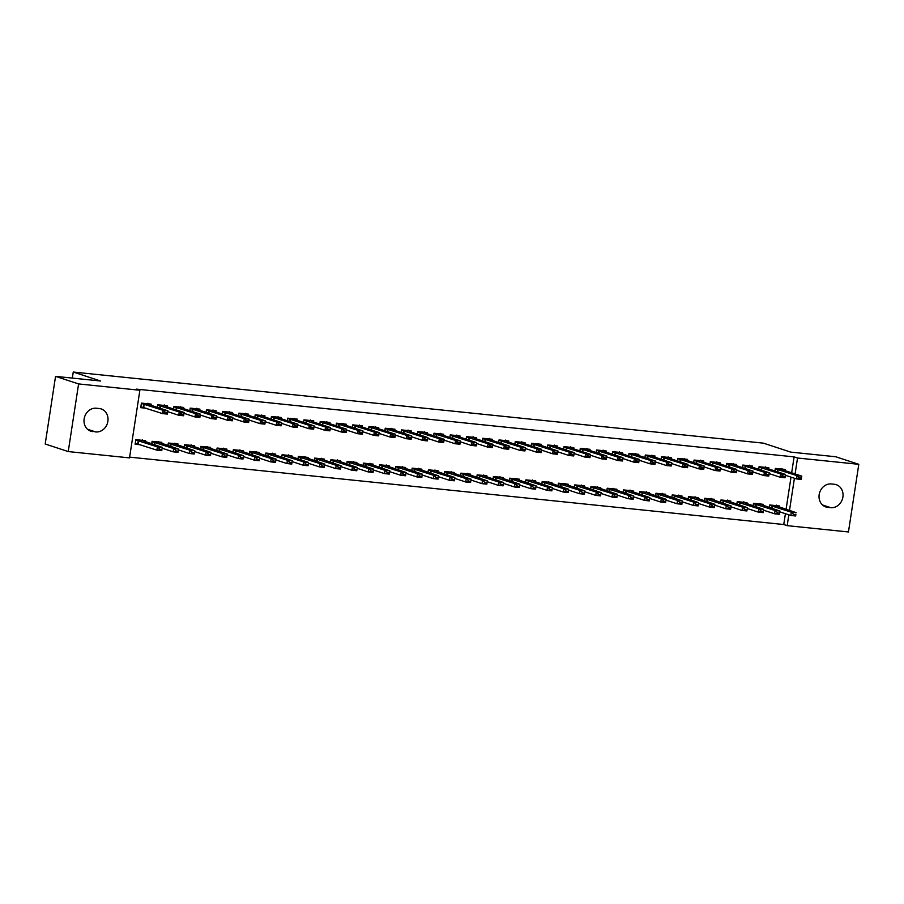 <?xml version="1.0" encoding="UTF-8"?>
<svg xmlns="http://www.w3.org/2000/svg" width="904" height="904" viewBox="0 0 904 904"><rect width="100%" height="100%" fill="white"/><g stroke="black" fill="none" stroke-linecap="round" stroke-linejoin="round"><path stroke-width="1.36" d="M129.645 457.13L783.757 524.523L787.169 525.653L788.83 514.828M129.521 457.887L68.241 451.571L78.591 383.929L139.871 390.245L129.521 457.887M78.591 383.929L55.551 376.369L45.2 444.011L68.241 451.571M55.551 376.369L100.57 381.002L73.258 372.041L763.417 443.152L790.729 452.113L835.759 456.757L858.8 464.317L848.449 531.959L787.169 525.653M73.258 372.041L72.331 378.098M161.658 443.502L161.839 442.338L152.087 441.333L151.691 443.898M167.251 406.947L167.432 405.783L157.68 404.777L157.285 407.331M194.168 446.858L194.337 445.695L184.585 444.689L184.201 447.243M199.761 410.292L199.942 409.128L190.19 408.122L189.795 410.676M226.678 450.203L226.847 449.039L217.096 448.034L216.711 450.599M232.272 413.636L232.441 412.473L222.689 411.478L222.305 414.032M259.177 453.559L259.358 452.395L249.606 451.39L249.21 453.944M264.782 416.993L264.951 415.829L255.199 414.823L254.815 417.377M291.687 456.904L291.868 455.74L282.116 454.735L281.72 457.288M297.28 420.337L297.461 419.173L287.709 418.168L287.314 420.733M324.197 460.249L324.378 459.085L314.626 458.091L314.23 460.644M329.791 423.693L329.971 422.53L320.219 421.524L319.824 424.078M356.707 463.605L356.888 462.441L347.136 461.435L346.74 463.989M362.301 427.038L362.481 425.874L352.729 424.869L352.334 427.434M389.217 466.95L389.398 465.786L379.646 464.78L379.251 467.345M394.811 430.383L394.991 429.231L385.24 428.225L384.844 430.779M421.727 470.306L421.897 469.142L412.145 468.136L411.761 470.69M427.321 433.739L427.502 432.575L417.75 431.57L417.354 434.123M454.237 473.651L454.407 472.487L444.655 471.481L444.271 474.046M459.831 437.084L460 435.92L450.248 434.914L449.864 437.479M486.736 476.996L486.917 475.843L477.165 474.837L476.77 477.391M492.341 440.44L492.51 439.276L482.759 438.27L482.374 440.824M519.246 480.352L519.427 479.188L509.675 478.182L509.28 480.736M524.84 443.785L525.021 442.621L515.269 441.615L514.873 444.18M551.756 483.696L551.937 482.533L542.185 481.527L541.79 484.092M557.35 447.141L557.531 445.977L547.779 444.971L547.383 447.525M584.266 487.053L584.447 485.889L574.695 484.883L574.3 487.437M589.86 450.486L590.041 449.322L580.289 448.316L579.893 450.881M616.777 490.397L616.957 489.233L607.205 488.228L606.81 490.793M622.37 453.831L622.551 452.678L612.799 451.672L612.404 454.226M649.287 493.753L649.456 492.59L639.704 491.584L639.32 494.138M654.88 457.187L655.061 456.023L645.298 455.017L644.914 457.571M681.797 497.098L681.966 495.934L672.214 494.929L671.83 497.482M687.39 460.531L687.56 459.368L677.808 458.362L677.424 460.927M714.296 500.443L714.476 499.29L704.724 498.285L704.329 500.839M719.9 463.888L720.07 462.724L710.318 461.718L709.934 464.272M746.806 503.799L746.986 502.635L737.235 501.63L736.839 504.183M752.399 467.232L752.58 466.068L742.828 465.063L742.433 467.628M779.316 507.144L779.497 505.98L769.745 504.974L769.349 507.539M784.909 470.588L785.09 469.425L775.338 468.419L774.943 470.973M783.757 524.523L785.418 513.698M786.073 509.37L791.011 477.142M791.667 472.803L794.107 456.882L136.459 389.127L139.871 390.245M768.66 468.905L768.841 467.741L759.077 466.735L758.693 469.3M763.066 505.472L763.236 504.308L753.484 503.302L753.1 505.867M736.15 465.56L736.331 464.396L726.579 463.39L726.183 465.944M730.556 502.127L730.737 500.963L720.974 499.957L720.59 502.511M703.64 462.204L703.82 461.051L694.069 460.046L693.673 462.599M698.046 498.771L698.227 497.607L688.475 496.601L688.08 499.166M671.13 458.859L671.31 457.695L661.558 456.689L661.163 459.255M665.536 495.426L665.717 494.262L655.965 493.256L655.569 495.81M638.619 455.514L638.8 454.35L629.048 453.345L628.653 455.898M633.026 492.07L633.207 490.906L623.455 489.911L623.059 492.465M606.121 452.158L606.29 450.994L596.538 449.989L596.154 452.554M600.516 488.725L600.697 487.561L590.945 486.555L590.549 489.109M573.611 448.813L573.78 447.649L564.028 446.644L563.644 449.198M568.017 485.38L568.187 484.216L558.435 483.211L558.05 485.764M541.101 445.457L541.281 444.293L531.529 443.299L531.134 445.853M535.507 482.024L535.676 480.86L525.925 479.854L525.54 482.42M508.59 442.112L508.771 440.949L499.019 439.943L498.624 442.497M502.997 478.679L503.178 477.515L493.426 476.51L493.03 479.063M476.08 438.768L476.261 437.604L466.509 436.598L466.114 439.152M470.487 475.323L470.668 474.159L460.916 473.154L460.52 475.719M443.57 435.412L443.751 434.248L433.999 433.242L433.604 435.807M437.977 471.978L438.157 470.814L428.406 469.809L428.01 472.363M411.06 432.067L411.241 430.903L401.489 429.897L401.093 432.451M405.467 468.622L405.647 467.47L395.895 466.464L395.5 469.018M378.561 428.711L378.731 427.547L368.979 426.541L368.595 429.106M372.957 465.277L373.137 464.114L363.385 463.108L362.99 465.673M346.051 425.366L346.221 424.202L336.469 423.196L336.085 425.75M340.458 461.933L340.627 460.769L330.875 459.763L330.491 462.317M313.541 422.01L313.722 420.857L303.97 419.851L303.574 422.405M307.948 458.577L308.117 457.413L298.365 456.407L297.981 458.972M281.031 418.665L281.212 417.501L271.46 416.495L271.064 419.06M275.438 455.232L275.618 454.068L265.866 453.062L265.471 455.616M248.521 415.32L248.702 414.156L238.95 413.151L238.554 415.704M242.927 451.876L243.108 450.712L233.356 449.706L232.961 452.271M216.011 411.964L216.192 410.8L206.44 409.794L206.044 412.36M210.417 448.531L210.598 447.367L200.846 446.361L200.451 448.915M183.501 408.619L183.681 407.455L173.93 406.45L173.534 409.003M177.907 445.175L178.088 444.022L168.336 443.016L167.941 445.57M151.002 405.263L151.171 404.099L141.419 403.105L140.719 407.67L146.143 408.224M145.397 441.83L145.578 440.666L135.826 439.66L135.125 444.237L140.549 444.791M92.762 431.626A11.888 10.407 -71.8 0 1 90.841 431.219A11.888 10.407 -71.8 0 1 84.366 417.761A11.888 10.407 -71.8 0 1 96.344 408.235L99.27 408.529A11.888 10.407 -71.8 0 1 101.18 408.936A11.888 10.407 -71.8 0 1 107.666 422.405A11.888 10.407 -71.8 0 1 95.688 431.931L89.055 430.417M794.107 456.882L797.52 458.012L858.8 464.317M834.279 484.261A11.888 10.407 -71.8 0 1 836.2 484.668A11.888 10.407 -71.8 0 1 842.686 498.138A11.888 10.407 -71.8 0 1 830.708 507.664L827.781 507.359A11.888 10.407 -71.8 0 1 825.861 506.952A11.888 10.407 -71.8 0 1 819.386 493.494A11.888 10.407 -71.8 0 1 831.364 483.968L834.279 484.261M789.486 510.489L794.424 478.261M795.091 473.922L797.52 458.012M781.904 468.554L783 469.956L801.78 476.125L801.272 479.414L796.401 478.905L796.899 475.617L775.282 468.747M798.933 478.024L801.373 478.284L799.023 477.481L796.401 478.905L785.395 475.301M799.023 477.481L796.899 475.617L801.78 476.125L801.452 477.73M801.272 479.414L801.373 478.284M779.802 511.856L790.797 515.472L791.305 512.184L796.175 512.681L776.468 505.935L769.699 505.234M776.31 505.121L776.468 505.935M795.859 514.297L795.678 515.969L790.797 515.472L795.78 514.839L793.339 514.591M769.688 505.313L791.305 512.184L793.418 514.037M795.78 514.839L795.678 515.969M765.654 466.882L766.739 468.283L785.519 474.442L785.022 477.741L780.141 477.233L780.649 473.945L759.032 467.074M782.683 476.351L785.124 476.6L782.762 475.809L780.141 477.233L769.134 473.617M782.762 475.809L780.649 473.945L785.519 474.442L785.203 476.058M785.022 477.741L785.124 476.6M749.393 465.21L750.309 466.532L769.27 472.769L768.762 476.058L763.891 475.56L764.389 472.272L742.783 465.402M766.422 474.679L768.863 474.928L766.513 474.125L763.891 475.56L752.885 471.944M766.513 474.125L764.389 472.272L769.27 472.769L768.954 474.385M768.762 476.058L768.863 474.928M763.541 510.184L774.547 513.8L775.056 510.511L779.926 511.009L760.207 504.262L753.45 503.562M760.049 503.449L760.207 504.262M779.61 512.624L779.429 514.297L774.547 513.8L779.519 513.167L777.09 512.918M753.439 503.641L775.056 510.511L777.169 512.365M779.519 513.167L779.429 514.297M747.292 508.511L758.298 512.127L758.795 508.828L763.677 509.336L743.958 502.579L737.189 501.889M743.8 501.776L743.958 502.579M763.349 510.941L763.168 512.624L758.298 512.127L763.27 511.494L760.829 511.246M737.178 501.969L758.795 508.828L760.919 510.692M763.27 511.494L763.168 512.624M733.144 463.537L734.24 464.927L753.009 471.097L752.512 474.385L747.631 473.888L748.139 470.588L726.522 463.729M750.173 473.007L752.614 473.255L750.252 472.453L747.631 473.888L736.624 470.272M750.252 472.453L748.139 470.588L753.009 471.097L752.693 472.702M752.512 474.385L752.614 473.255M716.883 461.854L717.979 463.255L736.76 469.425L736.251 472.713L731.381 472.204L731.878 468.916L710.273 462.057M733.912 471.323L736.353 471.583L734.003 470.781L731.381 472.204L720.375 468.6M734.003 470.781L731.878 468.916L736.76 469.425L736.444 471.029M736.251 472.713L736.353 471.583M731.031 506.839L742.037 510.444L742.546 507.155L747.416 507.664L727.709 500.906L720.94 500.217M727.55 500.093L727.709 500.906M747.099 509.268L746.919 510.952L742.037 510.444L747.02 509.822L744.58 509.562M720.929 500.285L742.546 507.155L744.659 509.02M747.02 509.822L746.919 510.952M714.781 505.155L725.788 508.771L726.285 505.483L731.166 505.98L711.448 499.234L704.691 498.533M711.29 498.42L711.448 499.234M730.85 507.596L730.658 509.28L725.788 508.771L730.76 508.138L728.319 507.89M704.679 498.612L726.285 505.483L728.409 507.347M730.76 508.138L730.658 509.28M700.634 460.181L701.73 461.582L720.499 467.741L720.002 471.041L715.12 470.532L715.629 467.244L694.012 460.373M717.663 469.651L720.104 469.899L717.742 469.108L715.12 470.532L704.126 466.916M717.742 469.108L715.629 467.244L720.499 467.741L720.183 469.357M720.002 471.041L720.104 469.899M698.521 503.483L709.527 507.099L710.035 503.81L714.906 504.308L695.199 497.562L688.43 496.861M695.04 496.748L695.199 497.562M714.589 505.924L714.409 507.596L709.527 507.099L714.51 506.466L712.069 506.217M688.419 496.94L710.035 503.81L712.149 505.664M714.51 506.466L714.409 507.596M684.373 458.509L685.469 459.91L704.25 466.068L703.741 469.357L698.871 468.86L699.38 465.571L677.763 458.701M701.414 467.978L703.843 468.227L701.493 467.436L698.871 468.86L687.865 465.244M701.493 467.436L699.38 465.571L704.25 466.068L703.933 467.684M703.741 469.357L703.843 468.227M682.271 501.81L693.278 505.426L693.775 502.138L698.656 502.635L678.938 495.889L672.18 495.189M678.78 495.076L678.938 495.889M698.34 504.24L698.148 505.924L693.278 505.426L698.25 504.794L695.809 504.545M672.169 495.268L693.775 502.138L695.899 503.991M698.25 504.794L698.148 505.924M668.124 456.836L669.039 458.158L688 464.396L687.492 467.684L682.622 467.187L683.119 463.899L661.502 457.028M685.153 466.306L687.594 466.554L685.243 465.752L682.622 467.187L671.615 463.571M685.243 465.752L683.119 463.899L688 464.396L687.673 466.012M687.492 467.684L687.594 466.554M651.874 455.164L652.959 456.554L671.74 462.724L671.243 466.012L666.361 465.515L666.869 462.215L645.253 455.356M668.904 464.633L671.344 464.882L668.983 464.08L666.361 465.515L655.355 461.899M668.983 464.08L666.869 462.215L671.74 462.724L671.423 464.328M671.243 466.012L671.344 464.882M635.614 453.48L636.71 454.881L655.49 461.051L654.982 464.34L650.112 463.831L650.609 460.543L629.003 453.684M652.643 462.95L655.084 463.21L652.733 462.407L650.112 463.831L639.105 460.226M652.733 462.407L650.609 460.543L655.49 461.051L655.174 462.656M654.982 464.34L655.084 463.21M619.364 451.808L620.46 453.209L639.23 459.368L638.732 462.667L633.851 462.159L634.359 458.87L612.742 452M636.393 461.277L638.834 461.526L636.472 460.735L633.851 462.159L622.845 458.543M636.472 460.735L634.359 458.87L639.23 459.368L638.913 460.983M638.732 462.667L638.834 461.526M603.104 450.135L604.2 451.537L622.98 457.695L622.472 460.983L617.601 460.486L618.099 457.198L596.493 450.328M620.133 459.605L622.573 459.853L620.223 459.051L617.601 460.486L606.595 456.87M620.223 459.051L618.099 457.198L622.98 457.695L622.664 459.311M622.472 460.983L622.573 459.853M586.854 448.463L587.769 449.785L606.72 456.023L606.222 459.311L601.341 458.814L601.849 455.526L580.232 448.655M603.883 457.932L606.324 458.181L603.962 457.379L601.341 458.814L590.346 455.198M603.962 457.379L601.849 455.526L606.72 456.023L606.403 457.627M606.222 459.311L606.324 458.181M570.605 446.791L571.69 448.181L590.47 454.35L589.973 457.639L585.091 457.141L585.6 453.842L563.983 446.983M587.634 456.26L590.063 456.509L587.713 455.706L585.091 457.141L574.085 453.525M587.713 455.706L585.6 453.842L590.47 454.35L590.154 455.955M589.973 457.639L590.063 456.509M554.344 445.107L555.44 446.508L574.221 452.678L573.712 455.966L568.842 455.458L569.339 452.169L547.722 445.299M571.373 454.576L573.814 454.836L571.464 454.034L568.842 455.458L557.836 451.853M571.464 454.034L569.339 452.169L574.221 452.678L573.893 454.283M573.712 455.966L573.814 454.836M538.095 443.435L539.179 444.836L557.96 450.994L557.463 454.294L552.581 453.785L553.09 450.497L531.473 443.627M555.124 452.904L557.565 453.153L555.203 452.362L552.581 453.785L541.575 450.169M555.203 452.362L553.09 450.497L557.96 450.994L557.644 452.61M557.463 454.294L557.565 453.153M521.834 441.762L522.93 443.163L541.711 449.322L541.202 452.61L536.332 452.113L536.829 448.825L515.223 441.954M538.863 451.232L541.304 451.48L538.953 450.678L536.332 452.113L525.326 448.497M538.953 450.678L536.829 448.825L541.711 449.322L541.394 450.938M541.202 452.61L541.304 451.48M505.585 440.09L506.489 441.412L525.45 447.649L524.953 450.938L520.071 450.441L520.58 447.152L498.963 440.282M522.614 449.559L525.054 449.808L522.693 449.005L520.071 450.441L509.065 446.825M522.693 449.005L520.58 447.152L525.45 447.649L525.134 449.254M524.953 450.938L525.054 449.808M489.324 438.406L490.42 439.807L509.201 445.977L508.692 449.265L503.822 448.768L504.319 445.469L482.713 438.609M506.353 447.887L508.794 448.135L506.443 447.333L503.822 448.768L492.816 445.152M506.443 447.333L504.319 445.469L509.201 445.977L508.884 447.582M508.692 449.265L508.794 448.135M473.074 436.734L474.171 438.135L492.951 444.305L492.443 447.593L487.561 447.084L488.07 443.796L466.453 436.926M490.104 446.203L492.544 446.463L490.183 445.661L487.561 447.084L476.566 443.48M490.183 445.661L488.07 443.796L492.951 444.305L492.623 445.909M492.443 447.593L492.544 446.463M456.825 435.061L457.91 436.462L476.69 442.621L476.193 445.921L471.312 445.412L471.82 442.124L450.203 435.253M473.854 444.531L476.284 444.779L473.933 443.988L471.312 445.412L460.305 441.796M473.933 443.988L471.82 442.124L476.69 442.621L476.374 444.237M476.193 445.921L476.284 444.779M440.564 433.389L441.66 434.79L460.441 440.949L459.933 444.237L455.062 443.74L455.559 440.451L433.943 433.581M457.593 442.858L460.034 443.107L457.684 442.305L455.062 443.74L444.056 440.124M457.684 442.305L455.559 440.451L460.441 440.949L460.113 442.564M459.933 444.237L460.034 443.107M424.315 431.716L425.4 433.106L444.18 439.276L443.683 442.564L438.802 442.067L439.31 438.768L417.693 431.909M441.344 441.186L443.785 441.434L441.423 440.632L438.802 442.067L427.795 438.451M441.423 440.632L439.31 438.768L444.18 439.276L443.864 440.881M443.683 442.564L443.785 441.434M408.054 430.033L409.15 431.434L427.931 437.604L427.422 440.892L422.552 440.384L423.049 437.095L401.444 430.236M425.083 439.502L427.524 439.762L425.174 438.96L422.552 440.384L411.546 436.779M425.174 438.96L423.049 437.095L427.931 437.604L427.615 439.208M427.422 440.892L427.524 439.762M391.805 428.36L392.901 429.762L411.67 435.92L411.173 439.22L406.291 438.711L406.8 435.423L385.183 428.552M408.834 437.83L411.275 438.09L408.913 437.287L406.291 438.711L395.285 435.106M408.913 437.287L406.8 435.423L411.67 435.92L411.354 437.536M411.173 439.22L411.275 438.09M375.544 426.688L376.64 428.089L395.421 434.248L394.912 437.547L390.042 437.039L390.539 433.75L368.934 426.88M392.573 436.157L395.014 436.406L392.664 435.615L390.042 437.039L379.036 433.423M392.664 435.615L390.539 433.75L395.421 434.248L395.104 435.864M394.912 437.547L395.014 436.406M359.295 425.016L360.21 426.338L379.171 432.575L378.663 435.864L373.781 435.366L374.29 432.078L352.673 425.208M376.324 434.485L378.765 434.734L376.403 433.931L373.781 435.366L362.786 431.75M376.403 433.931L374.29 432.078L379.171 432.575L378.844 434.191M378.663 435.864L378.765 434.734M343.045 423.343L344.13 424.733L362.911 430.903L362.414 434.191L357.532 433.694L358.041 430.394L336.424 423.535M360.074 432.813L362.504 433.061L360.154 432.259L357.532 433.694L346.526 430.078M360.154 432.259L358.041 430.394L362.911 430.903L362.594 432.507M362.414 434.191L362.504 433.061M666.022 500.138L677.017 503.754L677.525 500.454L682.407 500.963L662.688 494.205L655.92 493.516M662.53 493.403L662.688 494.205M682.079 502.567L681.899 504.251L677.017 503.754L682 503.121L679.559 502.873M655.909 493.595L677.525 500.454L679.639 502.319M682 503.121L681.899 504.251M649.761 498.466L660.767 502.07L661.276 498.782L666.146 499.29L646.428 492.533L639.67 491.844M646.281 491.719L646.428 492.533M665.83 500.895L665.649 502.579L660.767 502.07L665.739 501.449L663.31 501.189M639.659 491.912L661.276 498.782L663.389 500.646M665.739 501.449L665.649 502.579M633.512 496.782L644.518 500.398L645.015 497.11L649.897 497.607L630.178 490.861L623.41 490.16M630.02 490.047L630.178 490.861M649.569 499.223L649.388 500.906L644.518 500.398L649.49 499.765L647.049 499.516M623.398 490.239L645.015 497.11L647.14 498.974M649.49 499.765L649.388 500.906M617.251 495.109L628.257 498.725L628.766 495.437L633.636 495.934L613.929 489.188L607.16 488.488M613.771 488.375L613.929 489.188M633.32 497.55L633.139 499.223L628.257 498.725L633.241 498.093L630.8 497.844M607.149 488.567L628.766 495.437L630.879 497.29M633.241 498.093L633.139 499.223M601.002 493.437L612.008 497.053L612.505 493.753L617.387 494.262L597.668 487.516L590.911 486.815M597.51 486.702L597.668 487.516M617.07 495.867L616.878 497.55L612.008 497.053L616.98 496.42L614.539 496.172M590.9 486.894L612.505 493.753L614.63 495.618M616.98 496.42L616.878 497.55M584.741 491.765L595.747 495.369L596.256 492.081L601.126 492.59L581.419 485.832L574.65 485.143M581.261 485.019L581.419 485.832M600.81 494.194L600.629 495.878L595.747 495.369L600.731 494.748L598.29 494.499M574.639 485.222L596.256 492.081L598.369 493.946M600.731 494.748L600.629 495.878M568.492 490.092L579.498 493.697L579.995 490.409L584.877 490.917L565.158 484.16L558.401 483.459M565 483.346L565.158 484.16M584.56 492.522L584.368 494.205L579.498 493.697L584.47 493.075L582.029 492.816M558.389 483.538L579.995 490.409L582.119 492.273M584.47 493.075L584.368 494.205M552.242 488.409L563.237 492.025L563.746 488.736L568.627 489.233L548.909 482.487L542.14 481.787M548.751 481.674L548.909 482.487M568.3 490.849L568.119 492.533L563.237 492.025L568.221 491.392L565.78 491.143M542.129 481.866L563.746 488.736L565.859 490.601M568.221 491.392L568.119 492.533M535.982 486.736L546.988 490.352L547.496 487.064L552.367 487.561L532.648 480.815L525.891 480.114M532.501 480.001L532.648 480.815M552.05 489.177L551.869 490.849L546.988 490.352L551.96 489.719L549.53 489.471M525.879 480.193L547.496 487.064L549.609 488.917M551.96 489.719L551.869 490.849M519.732 485.064L530.738 488.68L531.236 485.38L536.117 485.889L516.399 479.143L509.63 478.442M516.24 478.329L516.399 479.143M535.789 487.493L535.609 489.177L530.738 488.68L535.71 488.047L533.27 487.798M509.619 478.521L531.236 485.38L533.36 487.245M535.71 488.047L535.609 489.177M503.471 483.391L514.478 486.996L514.986 483.708L519.856 484.216L500.149 477.459L493.381 476.77M499.991 476.645L500.149 477.459M519.54 485.821L519.359 487.505L514.478 486.996L519.461 486.375L517.02 486.115M493.369 476.849L514.986 483.708L517.099 485.572M519.461 486.375L519.359 487.505M487.222 481.708L498.228 485.324L498.725 482.035L503.607 482.533L483.889 475.786L477.131 475.086M483.73 474.973L483.889 475.786M503.291 484.148L503.099 485.832L498.228 485.324L503.2 484.691L500.759 484.442M477.12 475.165L498.725 482.035L500.85 483.9M503.2 484.691L503.099 485.832M470.961 480.035L481.968 483.651L482.476 480.363L487.346 480.86L467.639 474.114L460.87 473.413M467.481 473.3L467.639 474.114M487.03 482.476L486.849 484.148L481.968 483.651L486.951 483.018L484.51 482.77M460.859 473.493L482.476 480.363L484.589 482.216M486.951 483.018L486.849 484.148M454.712 478.363L465.718 481.979L466.215 478.691L471.097 479.188L451.378 472.442L444.621 471.741M451.22 471.628L451.378 472.442M470.781 480.804L470.588 482.476L465.718 481.979L470.69 481.346L468.261 481.097M444.61 471.82L466.215 478.691L468.34 480.544M470.69 481.346L470.588 482.476M438.463 476.69L449.457 480.306L449.966 477.007L454.848 477.515L435.129 470.758L428.36 470.069M434.971 469.956L435.129 470.758M454.52 479.12L454.339 480.804L449.457 480.306L454.441 479.674L452 479.425M428.349 470.148L449.966 477.007L452.09 478.871M454.441 479.674L454.339 480.804M422.202 475.018L433.208 478.623L433.717 475.334L438.587 475.843L418.88 469.086L412.111 468.396M418.721 468.272L418.88 469.086M438.27 477.448L438.09 479.131L433.208 478.623L438.18 478.001L435.751 477.741M412.1 468.464L433.717 475.334L435.83 477.199M438.18 478.001L438.09 479.131M405.952 473.334L416.959 476.95L417.456 473.662L422.337 474.159L402.619 467.413L395.85 466.713M402.461 466.6L402.619 467.413M422.01 475.775L421.829 477.459L416.959 476.95L421.931 476.318L419.49 476.069M395.839 466.792L417.456 473.662L419.58 475.527M421.931 476.318L421.829 477.459M389.692 471.662L400.698 475.278L401.206 471.99L406.077 472.487L386.37 465.741L379.601 465.04M386.211 464.927L386.37 465.741M405.76 474.103L405.58 475.775L400.698 475.278L405.681 474.645L403.24 474.397M379.59 465.119L401.206 471.99L403.32 473.843M405.681 474.645L405.58 475.775M373.442 469.99L384.449 473.606L384.946 470.317L389.827 470.814L370.109 464.068L363.351 463.368M369.951 463.255L370.109 464.068M389.511 472.419L389.319 474.103L384.449 473.606L389.421 472.973L386.98 472.724M363.34 463.447L384.946 470.317L387.07 472.171M389.421 472.973L389.319 474.103M357.182 468.317L368.188 471.933L368.696 468.634L373.567 469.142L353.859 462.385L347.091 461.695M353.701 461.582L353.859 462.385M373.25 470.747L373.069 472.43L368.188 471.933L373.171 471.3L370.73 471.052M347.079 461.774L368.696 468.634L370.809 470.498M373.171 471.3L373.069 472.43M340.932 466.645L351.938 470.249L352.436 466.961L357.317 467.47L337.599 460.712L330.841 460.023M337.441 459.899L337.599 460.712M357.001 469.074L356.809 470.758L351.938 470.249L356.911 469.628L354.481 469.368M330.83 460.091L352.436 466.961L354.56 468.826M356.911 469.628L356.809 470.758M326.785 421.659L327.881 423.061L346.661 429.231L346.153 432.519L341.283 432.01L341.78 428.722L320.163 421.863M343.814 431.129L346.255 431.389L343.904 430.586L341.283 432.01L330.276 428.406M343.904 430.586L341.78 428.722L346.661 429.231L346.334 430.835M346.153 432.519L346.255 431.389M324.683 464.961L335.678 468.577L336.186 465.289L341.068 465.786L321.349 459.04L314.581 458.339M321.191 458.226L321.349 459.04M340.74 467.402L340.559 469.086L335.678 468.577L340.661 467.944L338.22 467.696M314.569 458.418L336.186 465.289L338.311 467.153M340.661 467.944L340.559 469.086M310.535 419.987L311.62 421.388L330.401 427.547L329.903 430.846L325.022 430.338L325.53 427.05L303.913 420.179M327.564 429.456L330.005 429.705L327.643 428.914L325.022 430.338L314.016 426.722M327.643 428.914L325.53 427.05L330.401 427.547L330.084 429.163M329.903 430.846L330.005 429.705M308.422 463.289L319.428 466.905L319.937 463.616L324.807 464.114L305.1 457.367L298.331 456.667M304.942 456.554L305.1 457.367M324.491 465.729L324.31 467.402L319.428 466.905L324.4 466.272L321.971 466.023M298.32 456.746L319.937 463.616L322.05 465.47M324.4 466.272L324.31 467.402M294.275 418.315L295.371 419.716L314.151 425.874L313.643 429.163L308.772 428.666L309.27 425.377L287.664 418.507M311.304 427.784L313.744 428.033L311.394 427.23L308.772 428.666L297.766 425.049M311.394 427.23L309.27 425.377L314.151 425.874L313.835 427.49M313.643 429.163L313.744 428.033M292.173 461.616L303.179 465.232L303.676 461.933L308.558 462.441L288.839 455.695L282.071 454.994M288.681 454.881L288.839 455.695M308.23 464.046L308.049 465.729L303.179 465.232L308.151 464.599L305.71 464.351M282.059 455.074L303.676 461.933L305.801 463.797M308.151 464.599L308.049 465.729M278.025 416.642L278.929 417.964L297.891 424.202L297.393 427.49L292.512 426.993L293.02 423.705L271.403 416.834M295.054 426.112L297.495 426.36L295.133 425.558L292.512 426.993L281.506 423.377M295.133 425.558L293.02 423.705L297.891 424.202L297.574 425.807M297.393 427.49L297.495 426.36M275.912 459.944L286.918 463.549L287.427 460.26L292.297 460.769L272.59 454.011L265.821 453.322M272.432 453.198L272.59 454.011M291.981 462.373L291.8 464.057L286.918 463.549L291.902 462.927L289.461 462.678M265.81 453.401L287.427 460.26L289.54 462.125M291.902 462.927L291.8 464.057M261.764 414.97L262.861 416.36L281.641 422.53L281.133 425.818L276.262 425.321L276.76 422.021L255.154 415.162M278.805 424.439L281.234 424.688L278.884 423.886L276.262 425.321L265.256 421.705M278.884 423.886L276.76 422.021L281.641 422.53L281.325 424.134M281.133 425.818L281.234 424.688M259.663 458.271L270.669 461.876L271.166 458.588L276.048 459.096L256.329 452.339L249.572 451.638M256.171 451.525L256.329 452.339M275.731 460.701L275.539 462.385L270.669 461.876L275.641 461.255L273.2 460.995M249.56 451.717L271.166 458.588L273.29 460.452M275.641 461.255L275.539 462.385M245.515 413.286L246.611 414.687L265.392 420.857L264.883 424.145L260.002 423.637L260.51 420.349L238.893 413.478M262.544 422.756L264.985 423.015L262.635 422.213L260.002 423.637L249.007 420.032M262.635 422.213L260.51 420.349L265.392 420.857L265.064 422.462M264.883 424.145L264.985 423.015M243.402 456.588L254.408 460.204L254.917 456.916L259.787 457.413L240.08 450.667L233.311 449.966M239.922 449.853L240.08 450.667M259.471 459.029L259.29 460.712L254.408 460.204L259.392 459.571L256.951 459.322M233.3 450.045L254.917 456.916L257.03 458.78M259.392 459.571L259.29 460.712M229.266 411.614L230.35 413.015L249.131 419.173L248.634 422.473L243.752 421.965L244.261 418.676L222.644 411.806M246.295 421.083L248.724 421.332L246.374 420.541L243.752 421.965L232.746 418.349M246.374 420.541L244.261 418.676L249.131 419.173L248.815 420.789M248.634 422.473L248.724 421.332M227.153 454.915L238.159 458.531L238.656 455.243L243.538 455.74L223.819 448.994L217.062 448.294M223.661 448.181L223.819 448.994M243.221 457.356L243.029 459.029L238.159 458.531L243.131 457.899L240.701 457.65M217.05 448.373L238.656 455.243L240.78 457.096M243.131 457.899L243.029 459.029M213.005 409.941L214.101 411.343L232.882 417.501L232.373 420.789L227.503 420.292L228 417.004L206.383 410.133M230.034 419.411L232.475 419.659L230.124 418.857L227.503 420.292L216.497 416.676M230.124 418.857L228 417.004L232.882 417.501L232.554 419.117M232.373 420.789L232.475 419.659M210.903 453.243L221.898 456.859L222.407 453.559L227.288 454.068L207.57 447.322L200.801 446.621M207.411 446.508L207.57 447.322M226.96 455.672L226.78 457.356L221.898 456.859L226.881 456.226L224.441 455.978M200.79 446.7L222.407 453.559L224.531 455.424M226.881 456.226L226.78 457.356M196.756 408.269L197.66 409.591L216.621 415.829L216.124 419.117L211.242 418.62L211.751 415.331L190.134 408.461M213.785 417.738L216.225 417.987L213.864 417.185L211.242 418.62L200.236 415.004M213.864 417.185L211.751 415.331L216.621 415.829L216.305 417.433M216.124 419.117L216.225 417.987M194.642 451.571L205.649 455.175L206.157 451.887L211.027 452.395L191.32 445.638L184.552 444.949M191.162 444.824L191.32 445.638M210.711 454L210.53 455.684L205.649 455.175L210.621 454.554L208.191 454.294M184.54 445.028L206.157 451.887L208.27 453.751M210.621 454.554L210.53 455.684M180.495 406.585L181.591 407.986L200.372 414.156L199.863 417.445L194.993 416.947L195.49 413.648L173.884 406.789M197.524 416.066L199.965 416.315L197.614 415.512L194.993 416.947L183.987 413.331M197.614 415.512L195.49 413.648L200.372 414.156L200.055 415.761M199.863 417.445L199.965 416.315M178.393 449.887L189.399 453.503L189.897 450.215L194.778 450.712L175.06 443.966L168.291 443.265M174.901 443.152L175.06 443.966M194.45 452.328L194.27 454.011L189.399 453.503L194.371 452.87L191.93 452.621M168.28 443.344L189.897 450.215L192.021 452.079M194.371 452.87L194.27 454.011M164.245 404.913L165.342 406.314L184.111 412.484L183.614 415.772L178.732 415.264L179.241 411.975L157.624 405.105M181.275 414.382L183.715 414.642L181.354 413.84L178.732 415.264L167.726 411.659M181.354 413.84L179.241 411.975L184.111 412.484L183.794 414.088M183.614 415.772L183.715 414.642M162.132 448.214L173.139 451.83L173.647 448.542L178.517 449.039L158.81 442.293L152.041 441.593M158.652 441.48L158.81 442.293M178.201 450.655L178.02 452.328L173.139 451.83L178.122 451.198L175.681 450.949M152.03 441.672L173.647 448.542L175.76 450.407M178.122 451.198L178.02 452.328M140.798 407.139L143.77 407.444M147.985 403.24L149.081 404.642L167.862 410.8L167.353 414.1L162.483 413.591L140.866 406.721M165.025 412.71L167.455 412.958L165.104 412.167L162.483 413.591L162.98 410.303L141.374 403.433M165.104 412.167L162.98 410.303L167.862 410.8L167.545 412.416M167.353 414.1L167.455 412.958M138.176 444.011L135.204 443.706M135.272 443.288L156.889 450.158L157.386 446.87L162.268 447.367L142.549 440.621L135.792 439.92M142.391 439.807L142.549 440.621M161.952 448.983L161.76 450.655L156.889 450.158L161.861 449.525L159.42 449.277M135.781 439.999L157.386 446.87L159.511 448.723M161.861 449.525L161.76 450.655M830.708 507.664L822.482 504.963M827.781 507.359L824.075 506.15M95.688 431.931L87.462 429.231M777.79 469.357L777.417 471.786M778.118 469.447L777.745 471.888M782.062 469.368L775.293 468.667M772.152 508.455L772.524 506.014M771.824 508.353L772.197 505.924M761.53 467.684L761.157 470.114M761.869 467.775L761.496 470.216M765.812 467.696L759.044 466.995M745.28 466.012L744.907 468.43M745.608 466.102L745.235 468.543M749.552 466.023L742.794 465.323M755.902 506.782L756.275 504.342M755.563 506.669L755.936 504.251M739.641 505.11L740.014 502.669M739.314 504.997L739.687 502.579M729.019 464.34L728.658 466.758M729.358 464.43L728.986 466.871M733.302 464.351L726.534 463.65M712.77 462.656L712.397 465.085M713.109 462.758L712.736 465.198M717.041 462.667L710.284 461.978M723.392 503.438L723.765 500.997M723.053 503.325L723.426 500.895M707.131 501.754L707.504 499.313M706.804 501.652L707.177 499.223M696.521 460.983L696.148 463.413M696.848 461.074L696.476 463.515M700.792 460.995L694.023 460.294M690.882 500.081L691.255 497.641M690.554 499.968L690.916 497.55M680.26 459.311L679.887 461.741M680.599 459.401L680.226 461.842M684.531 459.322L677.774 458.622M674.633 498.409L675.005 495.968M674.294 498.296L674.666 495.878M664.011 457.639L663.638 460.057M664.338 457.729L663.965 460.17M668.282 457.65L661.513 456.949M647.75 455.966L647.377 458.384M648.089 456.057L647.716 458.497M652.033 455.966L645.264 455.277M631.5 454.283L631.128 456.712M631.828 454.384L631.455 456.825M635.772 454.294L629.014 453.605M615.24 452.61L614.878 455.04M615.579 452.701L615.206 455.141M619.522 452.621L612.754 451.921M598.99 450.938L598.617 453.356M599.329 451.028L598.956 453.469M603.262 450.949L596.504 450.248M582.741 449.265L582.368 451.684M583.069 449.356L582.696 451.797M587.012 449.277L580.244 448.576M566.48 447.593L566.107 450.011M566.819 447.683L566.446 450.124M570.752 447.593L563.994 446.904M550.231 445.909L549.858 448.339M550.559 446.011L550.186 448.452M554.502 445.921L547.734 445.231M533.97 444.237L533.597 446.666M534.309 444.327L533.936 446.768M538.253 444.248L531.484 443.548M517.721 442.564L517.348 444.983M518.048 442.655L517.676 445.096M521.992 442.576L515.235 441.875M501.46 440.892L501.098 443.31M501.799 440.982L501.426 443.423M505.743 440.903L498.974 440.203M485.211 439.208L484.838 441.638M485.55 439.31L485.177 441.751M489.482 439.22L482.725 438.53M468.961 437.536L468.588 439.965M469.289 437.626L468.916 440.067M473.233 437.547L466.464 436.847M452.701 435.864L452.328 438.293M453.04 435.954L452.667 438.395M456.972 435.875L450.215 435.174M436.451 434.191L436.078 436.609M436.779 434.282L436.406 436.722M440.723 434.202L433.954 433.502M420.19 432.519L419.818 434.937M420.529 432.609L420.157 435.05M424.473 432.53L417.704 431.829M403.941 430.835L403.568 433.265M404.269 430.937L403.896 433.378M408.212 430.846L401.455 430.157M387.68 429.163L387.319 431.592M388.019 429.253L387.647 431.694M391.963 429.174L385.194 428.473M371.431 427.49L371.058 429.92M371.77 427.581L371.397 430.021M375.702 427.502L368.945 426.801M355.182 425.818L354.809 428.236M355.509 425.908L355.136 428.349M359.453 425.829L352.684 425.129M338.921 424.145L338.548 426.564M339.26 424.236L338.887 426.677M343.192 424.145L336.435 423.456M658.372 496.737L658.745 494.296M658.044 496.624L658.417 494.194M642.122 495.053L642.495 492.612M641.784 494.951L642.156 492.522M625.862 493.381L626.235 490.94M625.534 493.279L625.907 490.849M609.612 491.708L609.985 489.267M609.273 491.595L609.646 489.177M593.352 490.036L593.725 487.595M593.024 489.923L593.397 487.505M577.102 488.363L577.475 485.923M576.775 488.25L577.136 485.821M560.853 486.68L561.226 484.239M560.514 486.578L560.887 484.148M544.592 485.007L544.965 482.566M544.264 484.906L544.637 482.476M528.343 483.335L528.716 480.894M528.004 483.222L528.377 480.804M512.082 481.662L512.455 479.222M511.754 481.549L512.127 479.131M495.833 479.99L496.206 477.549M495.494 479.877L495.867 477.448M479.572 478.306L479.945 475.866M479.244 478.205L479.617 475.775M463.323 476.634L463.695 474.193M462.995 476.532L463.356 474.103M447.073 474.962L447.446 472.521M446.734 474.849L447.107 472.43M430.812 473.289L431.185 470.848M430.485 473.176L430.858 470.758M414.563 471.617L414.936 469.176M414.224 471.504L414.597 469.074M398.302 469.933L398.675 467.492M397.975 469.831L398.348 467.402M382.053 468.261L382.426 465.82M381.714 468.148L382.087 465.729M365.792 466.588L366.165 464.147M365.465 466.475L365.837 464.057M349.543 464.916L349.916 462.475M349.215 464.803L349.577 462.373M333.293 463.232L333.666 460.791M332.954 463.13L333.327 460.701M322.671 422.462L322.299 424.891M322.999 422.563L322.626 425.004M326.943 422.473L320.174 421.784M317.033 461.56L317.406 459.119M316.705 461.458L317.078 459.029M306.411 420.789L306.038 423.219M306.75 420.88L306.377 423.321M310.693 420.801L303.925 420.1M300.783 459.887L301.156 457.447M300.444 459.774L300.817 457.356M290.161 419.117L289.788 421.535M290.489 419.207L290.116 421.648M294.433 419.128L287.675 418.428M284.523 458.215L284.896 455.774M284.195 458.102L284.568 455.684M273.901 417.445L273.539 419.863M274.24 417.535L273.867 419.976M278.183 417.456L271.415 416.755M268.273 456.543L268.646 454.102M267.934 456.43L268.307 454M257.651 415.772L257.278 418.19M257.99 415.863L257.617 418.303M261.923 415.772L255.165 415.083M252.013 454.859L252.385 452.418M251.685 454.757L252.058 452.328M241.402 414.088L241.029 416.518M241.73 414.19L241.357 416.631M245.673 414.1L238.905 413.411M235.763 453.186L236.136 450.746M235.435 453.085L235.797 450.655M225.141 412.416L224.768 414.846M225.48 412.506L225.107 414.947M229.424 412.427L222.655 411.727M219.514 451.514L219.887 449.073M219.175 451.401L219.548 448.983M208.892 410.744L208.519 413.162M209.219 410.834L208.847 413.275M213.163 410.755L206.394 410.054M203.253 449.842L203.626 447.401M202.925 449.729L203.298 447.31M192.631 409.071L192.258 411.489M192.97 409.162L192.597 411.602M196.914 409.083L190.145 408.382M187.004 448.169L187.377 445.728M186.665 448.056L187.038 445.627M176.382 407.388L176.009 409.817M176.709 407.489L176.337 409.93M180.653 407.399L173.896 406.71M170.743 446.486L171.116 444.045M170.415 446.384L170.788 443.954M160.121 405.715L159.759 408.145M160.46 405.806L160.087 408.246M164.404 405.726L157.635 405.026M154.494 444.813L154.867 442.372M154.155 444.711L154.527 442.282M143.872 404.043L143.363 407.331M144.211 404.133L143.702 407.421M148.143 404.054L141.386 403.353M138.109 443.988L138.606 440.7M137.77 443.898L138.278 440.61"/></g></svg>
